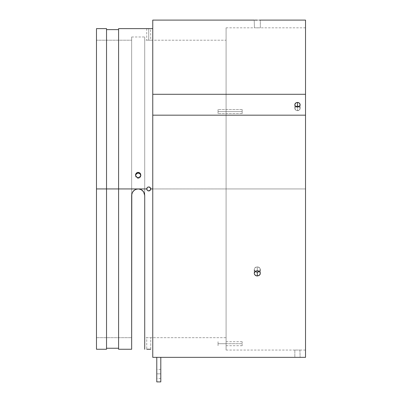 <?xml version="1.0" encoding="UTF-8"?>
<svg xmlns="http://www.w3.org/2000/svg" width="402" height="402" viewBox="0 0 402 402"><rect width="100%" height="100%" fill="white"/><g stroke="black" fill="none" stroke-linecap="round" stroke-linejoin="round"><path stroke-width="0.3" stroke-dasharray="2.01 1.51" d="M242.165 111.555L218.045 111.555L242.165 111.555L242.165 113.56L242.165 109.55L242.165 111.555L218.045 111.555L218.045 113.56L218.045 111.555L242.165 111.555L242.165 113.56L242.165 109.55L242.165 111.555L218.045 111.555L218.045 109.55L218.045 113.56L218.045 111.555L242.165 111.555L242.165 113.56L242.165 109.55L242.165 111.555L218.045 111.555L218.045 113.56L218.045 111.555L242.165 111.555L242.165 113.56L242.165 111.555M218.045 111.555L218.045 109.55L218.045 113.56L218.045 109.55L218.045 111.555L226.085 111.555L218.045 111.555L218.045 109.55L218.045 111.555L226.085 111.555L226.085 109.55L226.085 111.555L218.045 111.555L226.085 111.555L226.085 109.55L226.085 113.56L226.085 109.55L226.085 113.56L226.085 109.55L226.085 111.555L218.045 111.555L218.045 113.56L218.045 109.55L218.045 111.555L226.085 111.555L226.085 113.56L226.085 111.555L218.045 111.555L218.045 113.56L218.045 111.555M242.165 343.71L218.045 343.71L242.165 343.71L242.165 345.715L242.165 341.705L242.165 343.71L218.045 343.71L218.045 345.715L218.045 343.71L242.165 343.71L242.165 345.715L242.165 343.71M218.045 343.71L218.045 341.705L218.045 345.715L218.045 341.705L218.045 343.71L226.085 343.71L218.045 343.71L226.085 343.71L226.085 341.705L226.085 345.715L226.085 341.705L226.085 343.71L218.045 343.71L218.045 345.715L218.045 343.71M160.8 373.86L160.8 369.337L160.8 373.86L156.78 373.86L160.8 373.86L160.8 369.337L160.8 378.382L160.8 373.86L156.78 373.86L156.78 369.337L156.78 378.382L156.78 369.337L156.78 373.86L160.8 373.86L160.8 378.382L160.8 373.86M156.78 381.9L160.8 381.9L160.8 357.348L156.78 357.348L156.78 381.9L160.8 381.9L160.8 357.348L156.78 357.348L156.78 381.9M156.78 373.86L156.78 378.382L156.78 373.86M140.775 175.182L140.775 176.207L140.052 177.553L139.198 178.126L137.675 178.277L137.177 178.126L138.187 178.327L138.187 177.599L138.187 178.327L136.725 177.88L135.75 176.704L135.549 175.694L135.75 176.704L135.75 174.689L137.177 173.272L138.187 173.071L138.187 172.342L136.323 173.111L135.75 173.965L135.75 175.975L136.323 176.83L138.187 177.599L139.198 177.398L140.378 176.428L140.826 174.965L140.625 173.96L139.65 172.785L138.187 172.342L136.72 172.785L135.75 173.965L135.6 175.483L136.323 176.83L137.675 177.548L139.198 177.398L140.273 176.578M135.575 175.332L135.75 176.699L136.323 177.553L138.187 178.327L140.052 177.558L140.775 176.212L140.625 174.694L139.655 173.513L140.625 174.694L140.625 176.704L140.052 177.558L138.187 178.327L138.187 177.599L138.187 178.327L140.052 177.553L140.625 176.699L140.8 175.332M256.28 270.847L254.737 271.888L254.285 273.878L255.582 275.551L257.878 275.943L259.441 275.224L260.275 273.878L260.104 272.345L258.978 271.149L257.878 270.752L256.109 270.903L254.456 272.345L254.225 273.36L255.119 275.224L257.28 275.993L257.28 272.134L255.119 271.365L254.225 269.501L255.119 267.626L257.28 266.843L257.2 270.702M255.582 271.687L254.456 270.511L254.285 268.983L255.119 267.621L256.682 266.893L255.582 267.295L254.456 268.486L254.225 269.501L254.742 270.968L255.582 271.692L257.28 272.134L258.978 271.692L259.823 270.968L260.275 268.983L258.978 267.29L257.28 266.843L257.28 270.702L257.28 266.843L255.119 267.621L254.225 269.501L255.19 271.425M255.587 20.12L254.225 20.1L254.456 27.823L254.225 20.1L260.335 20.1L260.335 27.818L254.225 27.818L257.878 27.849L260.335 27.818L260.275 20.1M133.308 191.131L132.152 192.975L131.655 195.472L131.655 188.94L138.187 188.94L118.59 188.94L118.59 349.258L118.59 188.94L106.53 188.94L106.53 28.622L106.53 188.94L96.48 188.94L96.48 28.622L96.48 349.258L96.48 188.94L106.53 188.94L106.53 348.253L106.53 188.94L118.59 188.94L118.59 348.253L118.59 188.94L138.187 188.94L131.655 188.94L131.655 36.984L131.655 188.94L144.72 188.94L136.826 189.081M298.947 106.49L297.993 106.148L296.47 106.279L297.48 106.108L297.48 102.45A2.638 2.281 180 0 0 294.842 104.736A2.638 2.281 180 0 0 297.48 107.017L297.48 110.676L296.47 110.5L295.043 109.259L295.043 107.51L296.47 106.279L295.284 107.118L294.842 108.379L295.616 109.997L297.48 110.676L297.48 107.017L296.47 106.847M295.897 106.56L295.616 106.771M299.917 350.057L300.118 357.348L294.842 357.348L294.842 350.062L296.47 350.041L300.118 350.062L294.842 350.062L294.842 357.348L300.118 357.348L294.842 357.348L300.118 357.348L299.917 350.057M146.77 28.622L148.74 28.637L148.74 40.215L148.74 28.637L150.599 28.622L150.75 40.2L226.085 40.2L226.085 337.68L150.75 337.68L150.75 349.258L146.73 349.258L146.73 337.68L150.75 337.68L144.72 337.68L144.72 40.2L150.75 40.2L144.72 40.2L144.72 337.68L226.085 337.68L226.085 40.2L148.74 40.215L148.74 28.637L148.74 40.215L150.75 40.2M147.328 187.513L146.73 188.94L147.318 187.518L148.74 186.93L147.318 187.518L146.73 188.94L147.318 190.362L146.73 188.94L147.318 190.362L148.343 190.91L149.856 190.613L150.75 188.94L149.856 187.267L147.961 187.086L147.067 187.824L146.77 189.332L147.318 190.362L148.74 190.95L150.162 190.362L150.75 188.94L152.76 188.94L152.76 115.178L305.52 115.178L305.52 188.94L226.085 188.94L226.085 27.818L226.085 188.94L305.52 188.94L305.52 27.818L305.52 188.94L152.76 188.94L152.76 349.258L152.76 188.94L150.75 188.94L149.856 187.267L147.971 187.081L146.881 188.171L146.77 189.332L147.318 190.362L148.348 190.91L150.162 190.362L148.76 190.95M147.981 190.799L147.067 190.056M144.052 192.588L144.72 195.472L144.72 331.278L144.72 174.046L144.72 349.258L144.72 195.472L144.223 192.975L144.72 195.472L144.72 36.984L144.72 188.94L138.187 188.94L141.218 189.684M136.323 173.84L135.6 175.182M139.655 173.513L138.187 173.071L136.725 173.513M135.122 189.704L134.223 190.282M142.64 190.694L140.695 189.437L138.203 188.94L146.73 188.94L138.187 188.94L135.65 189.453M137.63 188.965L131.655 188.94L131.655 195.472L132.333 192.578M135.449 189.543L137.087 189.035M134.559 190.04L133.57 190.855L135.68 189.437L136.946 189.061L135.042 189.749M131.781 194.211L132.152 192.975L133.564 190.855L135.685 189.437L133.846 190.593M134.203 190.297L134.554 190.04M133.554 190.865L133.012 191.488M132.534 192.196L132.755 191.844M143.308 191.417L143.876 192.256M144.243 193.02L142.956 191.005M141.821 190.045L142.273 190.377M141.534 189.86L138.187 188.94L144.72 188.94L144.72 40.2L144.72 349.258M297.993 110.63L296.47 110.5L295.284 109.651L294.842 108.379L295.289 107.113L294.842 108.379L295.289 109.651L296.47 110.5L297.993 110.63M298.942 110.284L298.49 110.5L298.942 110.284M299.671 109.651L299.344 109.997L299.671 109.651M300.068 108.826L299.917 109.254L300.068 108.826M300.068 107.932L299.917 107.505L300.068 107.932M299.671 107.113L299.344 106.771L299.671 107.113M131.655 40.2L131.655 337.68L96.48 337.68L96.48 40.2L131.655 40.2L96.48 40.2L96.48 337.68L131.655 337.68L131.655 40.2L131.655 349.258L131.655 40.2M106.53 188.94L106.53 349.258L106.53 188.94M150.71 189.332L150.162 190.362L150.75 188.94L150.162 187.518L150.594 188.171M147.318 349.253L148.348 349.248M150.71 349.258L148.74 349.243M150.413 349.253L150.162 349.253M131.781 194.191L131.655 195.472L131.781 194.191M132.771 191.819L132.152 192.97L132.766 191.829L132.152 192.97L131.655 195.472M118.59 188.94L118.59 28.622L118.59 188.94M146.881 189.709L147.067 187.824L148.74 186.93L147.971 187.081M152.76 188.94L152.76 28.622L152.76 188.94L305.52 188.94L305.52 94.289L152.76 94.289L152.76 115.178L305.52 115.178L305.52 94.289L152.76 94.289L152.76 20.1L152.76 188.94M146.881 28.622L147.318 28.627M296.013 106.636L295.043 105.61L294.892 104.289L296.013 102.837L297.48 102.45L298.947 102.837L300.068 104.289L299.917 105.61L298.947 106.636M298.49 106.847L297.48 107.017L297.48 110.676L298.49 110.5L299.917 109.254L300.118 108.379L299.917 107.51L299.063 106.56M305.52 357.348L152.76 357.348L305.52 357.348L305.52 27.818L305.52 357.348M305.52 20.1L305.52 94.289L305.52 20.1M259.823 20.11L259.441 20.115L259.823 20.11M256.114 20.125L259.441 20.115M146.77 189.332L146.73 188.94M148.348 190.91L147.624 190.613M148.74 190.95L149.132 190.91M150.599 189.709L150.413 190.056M149.856 187.267L148.74 186.93L149.856 187.267M148.74 186.93L150.152 187.508M258.893 271.104L257.28 270.702L256.109 270.903M96.48 28.622L96.48 188.94M96.48 57.762L96.48 174.362M96.48 159.921L96.48 145.765M96.48 106.304L96.48 94.581M96.48 83.767L96.48 73.963M226.085 188.94L226.085 350.062L226.085 27.818L226.085 203.518L226.085 188.94L305.52 188.94L226.085 188.94L226.085 350.062L226.085 188.94M226.085 337.68L226.085 203.518L226.085 337.68M305.52 188.94L305.52 350.062L305.52 188.94M257.28 270.702L257.28 266.843L259.441 267.621L260.104 268.486L260.104 270.511L259.37 271.425L260.335 269.501L259.441 267.621L257.28 266.843L258.978 267.29L260.104 268.486L260.335 269.501L260.104 270.511L258.978 271.692M144.72 174.046L144.72 36.984L144.72 174.046M144.72 337.68L144.72 331.273L144.72 337.68M143.956 192.412L141.816 190.04M150.75 349.258L150.75 337.68L148.74 337.665L146.73 337.68L146.73 349.258M226.085 343.71L226.085 345.715L226.085 343.71M150.604 188.181L150.167 187.528M149.499 190.799L150.604 189.699L150.152 190.367M148.74 28.637L150.75 28.622M226.085 111.555L226.085 113.56L226.085 111.555M297.48 110.676L297.48 107.017A2.638 2.281 180 0 0 300.118 104.736A2.638 2.281 180 0 0 297.48 102.45L297.48 106.108L299.344 106.771L300.118 108.379L299.344 109.997L297.48 110.676M259.441 271.365L257.28 272.134L257.28 275.993L259.441 275.224L260.335 273.36L259.37 271.425M260.335 273.36L260.335 269.501L260.335 273.36M139.429 189.061L140.69 189.437L138.203 188.94M135.68 189.437L138.187 188.94L140.695 189.437L142.805 190.855L144.223 192.975L142.81 190.855L141.77 190.01L142.821 190.865M143.604 191.824L144.223 192.97M140.775 175.478L140.625 173.96L140.052 173.111L138.187 172.342L138.187 173.071L140.052 173.84M140.625 175.97L140.052 176.825M140.826 174.965L140.826 175.694L140.826 174.965M242.165 113.56L218.045 113.56L242.165 113.56M242.165 109.55L218.045 109.55L242.165 109.55M242.165 345.715L226.085 345.715M242.165 341.705L226.085 341.705M160.8 369.337L156.78 369.337M160.8 378.382L156.78 378.382M135.549 175.694L135.549 174.965L135.549 175.694M254.225 269.501L254.225 273.36L254.225 269.501M294.842 108.379L294.842 104.736L294.842 108.379M146.73 28.622L146.73 40.2M131.655 36.984L144.72 36.984M226.085 27.818L254.225 27.818M305.52 27.818L260.335 27.818M226.085 350.062L294.842 350.062M305.52 350.062L300.118 350.062M300.118 108.379L300.118 104.736L300.118 108.379"/><path stroke-width="0.6" d="M160.8 357.348L156.78 357.348L160.8 357.348L160.8 381.9L156.78 381.9L156.78 357.348L156.78 381.9L160.8 381.9L160.8 357.348M135.6 175.182L136.72 173.513L138.187 173.071L138.187 172.342L140.052 173.111L140.826 174.97L140.625 175.975L139.198 177.398L138.187 177.599L136.72 177.151L135.75 175.97L135.6 174.453L136.323 173.111L137.675 172.393L139.198 172.543L140.378 173.508L140.826 174.97L140.378 176.428L139.198 177.398L138.187 177.599L137.177 177.398L135.75 175.97L135.75 173.96L137.177 172.543L138.187 172.342L138.187 173.071L136.323 173.84L135.549 175.699M255.582 271.687L257.28 272.134L257.28 275.993L256.109 275.792L254.456 274.37L254.225 273.36L255.119 271.481L256.114 270.903L257.878 270.752L258.978 271.149L260.104 272.345L260.335 273.36L260.104 274.37L258.978 275.551L257.28 275.993L255.582 275.551L254.456 274.37L254.225 273.36L254.742 271.888L256.114 270.903L258.451 270.903L260.104 272.345L260.335 273.36L259.441 275.224L257.28 275.993L257.28 272.134L256.114 271.933M259.441 20.115L260.275 20.1M254.461 20.105L152.76 20.1L152.76 94.289L305.52 94.289L305.52 115.178L152.76 115.178L152.76 94.289L305.52 94.289L305.52 20.1L305.52 115.178L152.76 115.178L152.76 357.348L305.52 357.348L305.52 115.178L305.52 357.348L152.76 357.348L152.76 20.1M147.971 190.799L148.74 190.95L147.318 190.362L146.73 188.94L96.48 188.94L96.48 349.258L96.48 188.94L106.53 188.94L106.53 28.622L106.53 188.94L118.59 188.94L118.59 349.258L118.59 188.94L138.193 188.94L140.69 189.437L141.821 190.045M296.47 106.279L295.616 106.766L297.48 106.108L295.616 106.771M296.47 106.847L297.48 107.017A2.638 2.281 180 0 1 294.842 104.736A2.638 2.281 180 0 1 297.48 102.45L297.48 106.108L298.942 106.49M148.74 28.637L146.77 28.622M132.75 191.849L133.57 190.855L132.152 192.975L131.655 195.472L131.655 349.258L131.781 194.191L132.76 191.839L134.559 190.04L133.564 190.855L135.68 189.437L138.187 188.94L146.73 188.94L147.067 190.056L146.881 188.171L146.73 188.94L147.318 187.518L148.353 186.965M149.856 190.613L147.981 190.799M147.971 187.081L147.328 187.513M146.73 349.258L150.75 349.258M140.826 175.694L140.052 173.84L138.187 173.071L140.052 173.84L140.775 175.182M135.65 189.453L135.122 189.704M137.087 189.035L137.63 188.965M135.042 189.749L135.449 189.543M141.685 189.955L143.614 191.839L144.594 194.191L144.72 195.472L143.625 191.849M132.152 192.975L133.564 190.855L135.68 189.437L138.187 188.94L140.69 189.437L142.805 190.855L144.223 192.97L144.72 195.472L144.72 349.258M142.956 191.005L143.308 191.417M142.273 190.377L142.64 190.694M141.218 189.684L141.534 189.86M299.344 106.771L297.48 106.108L297.48 102.45L296.013 102.837L294.892 104.289L295.043 105.61L296.013 106.636M150.715 188.553L150.162 187.518L148.348 186.97L150.162 187.518L150.71 189.332L150.75 188.94L152.76 188.94L150.75 188.94L150.71 189.332M150.599 189.709L149.132 190.91M147.067 187.824L147.624 187.267M106.53 349.258L106.53 188.94L106.53 349.258L96.48 349.258M139.851 189.156L139.494 189.071M147.318 190.362L147.067 190.056L147.318 190.362M150.413 349.253L150.71 349.258M135.68 189.437L136.906 189.066M118.59 28.622L118.59 188.94L118.59 28.622L152.76 28.622M146.77 188.548L146.73 188.94M135.992 176.423L136.323 176.83M147.318 28.627L147.067 28.627M150.413 28.627L150.71 28.622M299.344 106.349L298.49 106.847L299.917 105.61L299.917 103.862L298.947 102.837L297.48 102.45A2.638 2.281 180 0 1 300.118 104.736A2.638 2.281 180 0 1 297.48 107.017L298.49 106.847M257.28 20.13L255.119 20.115L257.28 20.13M255.587 20.12L256.114 20.125M150.167 187.528L150.604 188.181M96.48 188.94L96.48 28.622L106.53 28.622M96.48 174.362L96.48 159.921M96.48 145.765L96.48 106.304M96.48 94.581L96.48 83.767M96.48 73.963L96.48 57.762M258.451 271.933L257.28 272.134L259.441 271.365L258.451 271.933M144.223 192.97L144.72 195.472L144.082 192.653M144.363 193.337L144.243 193.02M147.318 349.253L150.162 349.253M150.75 188.94L150.162 190.362L148.74 190.95M150.152 187.508L149.524 187.091M149.494 187.076L149.137 186.97M148.76 190.95L149.499 190.799M150.152 190.367L149.524 190.789M259.37 271.425L259.099 271.616M259.441 271.481L258.451 270.903M138.172 188.94L136.946 189.061L138.172 188.94M133.554 190.865L132.771 191.819M131.655 195.467L131.781 194.211M142.821 190.865L143.604 191.824M138.203 188.94L139.429 189.061M140.63 175.965L140.775 175.478M118.59 348.253L106.53 348.253M131.655 349.258L118.59 349.258M305.52 20.1L260.335 20.1M118.59 29.627L106.53 29.627"/></g></svg>
